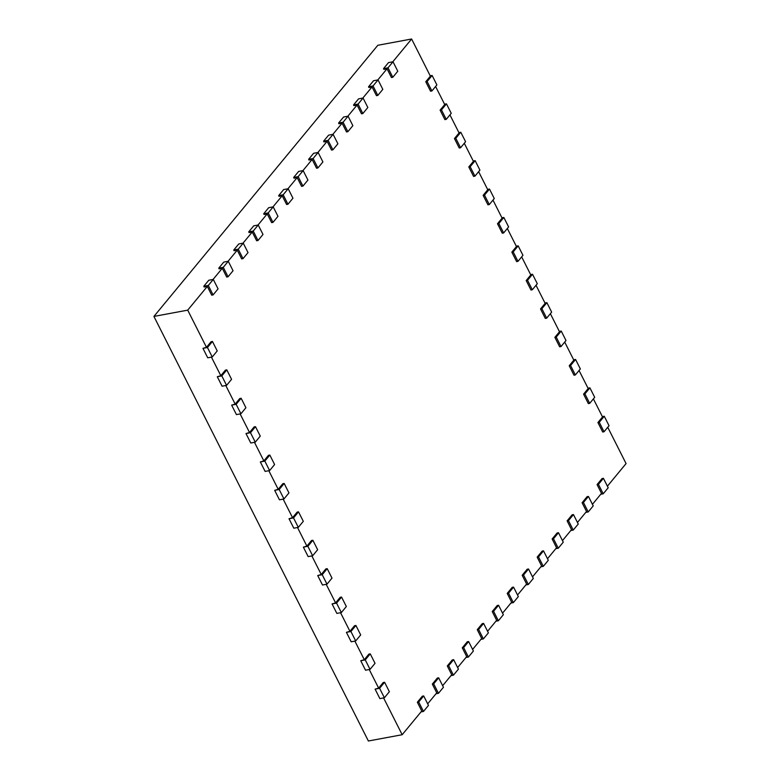 <?xml version="1.0" encoding="UTF-8"?>
<svg xmlns="http://www.w3.org/2000/svg" width="780" height="780" viewBox="0 0 780 780"><rect width="100%" height="100%" fill="white"/><g stroke="black" fill="none" stroke-linecap="round" stroke-linejoin="round"><path stroke-width="1.17" d="M609.034 425.714L604.042 431.759L599.264 422.292L604.256 416.247L609.034 425.714M604.042 431.759L602.696 432.013L597.909 422.546L599.264 422.292M593.404 398.882L602.53 416.949L597.909 422.546M604.256 416.247L602.355 416.598M607.405 486.194L626.077 463.573L607.747 427.274M603.418 478.296L608.195 487.763L603.203 493.808L598.426 484.341L603.418 478.296L602.062 478.549L597.071 484.594L601.497 493.35L592.429 504.328M588.442 496.431L593.219 505.898L588.227 511.943L583.44 502.476L588.442 496.431L587.087 496.685L582.094 502.729L586.521 511.485L577.453 522.463M573.456 514.566L578.243 524.033L573.251 530.078L568.464 520.611L573.456 514.566L572.111 514.819L567.118 520.865L571.535 529.62L562.468 540.608M558.48 532.711L563.267 542.168L558.275 548.223L553.488 538.756L558.48 532.711L557.135 532.954L552.142 539L556.559 547.755L547.492 558.743M543.504 550.846L548.291 560.313L543.299 566.358L538.512 556.891L543.504 550.846L542.158 551.099L537.167 557.144L541.583 565.9L532.516 576.878M528.528 568.981L533.315 578.448L528.323 584.493L523.536 575.026L528.528 568.981L527.173 569.234L522.181 575.279L526.607 584.035L517.54 595.013M513.552 587.116L518.329 596.583L513.337 602.628L508.56 593.161L513.552 587.116L512.197 587.369L507.205 593.414L511.631 602.17L502.564 613.148M498.576 605.251L503.353 614.718L498.361 620.763L493.584 611.296L498.576 605.251L497.221 605.504L492.229 611.549L496.655 620.305L487.588 631.283M483.6 623.395L488.377 632.853L483.385 638.908L478.608 629.441L483.6 623.395L482.245 623.639L477.253 629.684L481.679 638.44L472.612 649.428M468.624 641.53L473.401 650.998L468.409 657.043L463.632 647.575L468.624 641.53L467.269 641.774L462.277 647.829L466.703 656.584L457.636 667.563M453.648 659.666L458.425 669.133L453.433 675.178L448.656 665.71L453.648 659.666L452.293 659.919L447.301 665.964L451.727 674.719L442.66 685.698M438.662 677.8L443.45 687.268L438.457 693.313L433.67 683.846L438.662 677.8L437.317 678.054L432.325 684.099L436.751 692.855L427.684 703.833M423.686 695.935L428.473 705.403L423.481 711.448L418.694 701.981L423.686 695.935L422.341 696.189L417.349 702.234L421.765 710.99L402.178 734.721L383.584 697.915M384.589 682.256L389.376 691.724L384.384 697.768L379.597 688.301L384.589 682.256L383.243 682.51L378.622 688.096L369.232 669.513M370.247 653.855L375.034 663.322L370.042 669.367L365.255 659.899L370.247 653.855L368.891 654.108L364.279 659.695L354.89 641.121M355.904 625.453L360.682 634.92L355.69 640.965L350.912 631.498L355.904 625.453L354.549 625.706L349.937 631.303L340.548 612.719M341.552 597.061L346.34 606.518L341.348 612.573L336.56 603.106L341.552 597.061L340.207 597.304L335.585 602.901L326.196 584.317M327.21 568.659L331.997 578.126L326.995 584.171L322.218 574.704L327.21 568.659L325.855 568.903L321.243 574.499L311.854 555.916M312.868 540.257L317.645 549.725L312.653 555.769L307.876 546.302L312.868 540.257L311.512 540.511L306.891 546.097L297.511 527.514M298.516 511.856L303.303 521.323L298.311 527.368L293.524 517.9L298.516 511.856L297.17 512.109L292.549 517.696L283.16 499.122M284.173 483.454L288.951 492.921L283.959 498.966L279.181 489.499L284.173 483.454L282.818 483.707L278.206 489.304L268.817 470.72M269.831 455.062L274.609 464.529L269.617 470.574L264.839 461.107L269.831 455.062L268.476 455.305L263.854 460.902L254.475 442.319M255.479 426.66L260.267 436.127L255.274 442.172L250.487 432.705L255.479 426.66L254.134 426.913L249.512 432.5L240.123 413.917M241.137 398.258L245.915 407.726L240.922 413.77L236.145 404.303L241.137 398.258L239.782 398.512L235.17 404.098L225.781 385.515M226.795 369.856L231.572 379.324L226.58 385.369L221.803 375.901L226.795 369.856L225.439 370.11L220.818 375.706L211.439 357.123M212.443 341.455L217.23 350.922L212.238 356.967L207.451 347.51L212.443 341.455L211.097 341.708L206.476 347.305L187.707 310.148L153.923 316.427L377.822 45.279L411.616 39L392.779 61.815M213.076 294.928L208.299 285.46L213.291 279.415L218.069 288.873L213.076 294.928L211.721 295.171L207.304 286.416L187.707 310.148M228.053 276.783L223.275 267.316L228.267 261.271L233.044 270.738L228.053 276.783L226.697 277.036L222.28 268.281L213.047 279.454M243.028 258.648L238.251 249.181L243.243 243.136L248.02 252.603L243.028 258.648L241.683 258.901L237.256 250.146L228.033 261.319M258.005 240.513L253.227 231.046L258.219 225.001L262.997 234.468L258.005 240.513L256.659 240.766L252.232 232.011L243.009 243.184M272.981 222.378L268.203 212.911L273.195 206.866L277.973 216.333L272.981 222.378L271.635 222.622L267.209 213.866L257.985 225.04M287.956 204.243L283.179 194.776L288.171 188.731L292.958 198.188L287.956 204.243L286.611 204.487L282.185 195.731L272.961 206.905M302.942 186.098L298.155 176.631L303.147 170.586L307.934 180.053L302.942 186.098L301.587 186.352L297.16 177.596L287.937 188.77M317.918 167.963L313.131 158.496L318.123 152.451L322.91 161.918L317.918 167.963L316.563 168.217L312.136 159.461L302.913 170.635M332.894 149.828L328.107 140.361L333.099 134.316L337.886 143.783L332.894 149.828L331.539 150.082L327.122 141.326L317.889 152.5M347.87 131.693L343.083 122.226L348.075 116.181L352.862 125.648L347.87 131.693L346.515 131.947L342.098 123.181L332.865 134.355M362.846 113.558L358.069 104.091L363.061 98.046L367.838 107.504L362.846 113.558L361.491 113.802L357.074 105.046L347.841 116.22M377.822 95.413L373.045 85.946L378.037 79.901L382.814 89.368L377.822 95.413L376.467 95.667L372.05 86.912L362.817 98.085M392.798 77.279L388.021 67.811L393.013 61.766L397.79 71.234L392.798 77.279L391.453 77.532L387.026 68.776L377.803 79.95M427.118 81.5L432.11 75.455L436.888 84.922L431.896 90.968L427.118 81.5L425.763 81.744L430.385 76.157L411.616 39M425.763 81.744L430.55 91.211L431.896 90.968M441.46 109.892L446.452 103.847L451.24 113.314L446.238 119.359L441.46 109.892L440.105 110.146L444.727 104.559L435.601 86.483M440.105 110.146L444.892 119.613L446.238 119.359M455.803 138.294L460.795 132.249L465.582 141.716L460.59 147.761L455.803 138.294L454.457 138.547L459.069 132.951L449.943 114.884M454.457 138.547L459.235 148.015L460.59 147.761M470.155 166.696L475.147 160.651L479.924 170.118L474.932 176.163L470.155 166.696L468.799 166.949L473.421 161.353L464.285 143.286M468.799 166.949L473.587 176.416L474.932 176.163M484.497 195.097L489.489 189.053L494.276 198.52L489.284 204.565L484.497 195.097L483.142 195.351L487.763 189.755L478.637 171.678M483.142 195.351L487.929 204.818L489.284 204.565M498.839 223.499L503.831 217.454L508.618 226.912L503.626 232.966L498.839 223.499L497.494 223.743L502.106 218.156L492.979 200.08M497.494 223.743L502.271 233.21L503.626 232.966M513.191 251.891L518.183 245.846L522.961 255.314L517.969 261.358L513.191 251.891L511.836 252.145L516.457 246.558L507.322 228.482M511.836 252.145L516.623 261.612L517.969 261.358M527.533 280.293L532.525 274.248L537.313 283.715L532.321 289.76L527.533 280.293L526.188 280.546L530.8 274.95L521.674 256.883M526.188 280.546L530.966 290.014L532.321 289.76M541.876 308.695L546.877 302.65L551.655 312.117L546.663 318.162L541.876 308.695L540.53 308.948L545.152 303.352L536.016 285.275M540.53 308.948L545.308 318.415L546.663 318.162M556.228 337.096L561.22 331.052L565.997 340.519L561.005 346.564L556.228 337.096L554.873 337.34L559.494 331.753L550.358 313.677M554.873 337.34L559.66 346.808L561.005 346.564M570.57 365.498L575.562 359.444L580.349 368.911L575.357 374.956L570.57 365.498L569.225 365.742L573.836 360.155L564.71 342.079M569.225 365.742L574.002 375.209L575.357 374.956M584.922 393.89L589.914 387.845L594.692 397.312L589.7 403.357L584.922 393.89L583.567 394.144L588.188 388.547L579.053 370.481M583.567 394.144L588.344 403.611L589.7 403.357M402.178 734.721L368.384 741L153.923 316.427M598.426 484.341L597.071 484.594M603.203 493.808L600.736 494.267M583.44 502.476L582.094 502.729M589.914 387.845L588.003 388.206M588.227 511.943L585.76 512.401M568.464 520.611L567.118 520.865M575.562 359.444L573.661 359.804M573.251 530.078L570.784 530.536M553.488 538.756L552.142 539M561.22 331.052L559.318 331.402M558.275 548.223L555.808 548.681M538.512 556.891L537.167 557.144M546.877 302.65L544.966 303.001M543.299 566.358L540.832 566.816M523.536 575.026L522.181 575.279M532.525 274.248L530.624 274.599M528.323 584.493L525.847 584.951M508.56 593.161L507.205 593.414M518.183 245.846L516.282 246.207M513.337 602.628L510.871 603.086M493.584 611.296L492.229 611.549M503.831 217.454L501.93 217.805M498.361 620.763L495.895 621.221M478.608 629.441L477.253 629.684M489.489 189.053L487.588 189.403M483.385 638.908L480.919 639.366M463.632 647.575L462.277 647.829M475.147 160.651L473.245 161.002M468.409 657.043L465.943 657.501M448.656 665.71L447.301 665.964M460.795 132.249L458.894 132.6M453.433 675.178L450.967 675.636M433.67 683.846L432.325 684.099M446.452 103.847L444.551 104.208M438.457 693.313L435.991 693.771M418.694 701.981L417.349 702.234M432.11 75.455L430.209 75.806M423.481 711.448L421.015 711.906M207.304 286.416L204.145 287.001L203.785 286.289L208.786 280.244L213.291 279.415M222.28 268.281L219.121 268.866L218.77 268.154L223.762 262.109L228.267 261.271M237.256 250.146L234.097 250.731L233.746 250.019L238.739 243.974L243.243 243.136M252.232 232.011L249.083 232.596L248.722 231.884L253.715 225.839L258.219 225.001M267.209 213.866L264.059 214.451L263.698 213.749L268.69 207.704L273.195 206.866M282.185 195.731L279.035 196.316L278.674 195.605L283.666 189.559L288.171 188.731M297.16 177.596L294.011 178.181L293.651 177.47L298.642 171.424L303.147 170.586M312.136 159.461L308.987 160.046L308.627 159.334L313.619 153.29L318.123 152.451M327.122 141.326L323.963 141.911L323.602 141.2L328.594 135.155L333.099 134.316M342.098 123.181L338.939 123.776L338.578 123.064L343.57 117.019L348.075 116.181M357.074 105.046L353.915 105.632L353.555 104.92L358.556 98.875L363.061 98.046M372.05 86.912L368.891 87.496L368.54 86.785L373.532 80.74L378.037 79.901M387.026 68.776L383.867 69.361L383.516 68.65L388.508 62.605L393.013 61.766M379.597 688.301L375.092 689.14L378.622 688.096M365.255 659.899L360.75 660.738L364.279 659.695M350.912 631.498L346.408 632.336L349.937 631.303M336.56 603.106L332.056 603.934L335.585 602.901M322.218 574.704L317.714 575.542L321.243 574.499M307.876 546.302L303.371 547.141L306.891 546.097M293.524 517.9L289.019 518.739L292.549 517.696M279.181 489.499L274.677 490.337L278.206 489.304M264.839 461.107L260.335 461.945L263.854 460.902M250.487 432.705L245.983 433.543L249.512 432.5M236.145 404.303L231.641 405.142L235.17 404.098M221.803 375.901L217.298 376.74L220.818 375.706M207.451 347.51L202.946 348.338L206.476 347.305M384.384 697.768L379.88 698.607L375.092 689.14M388.021 67.811L383.516 68.65M370.042 669.367L365.527 670.205L360.75 660.738M373.045 85.946L368.54 86.785M355.69 640.965L351.185 641.803L346.408 632.336M358.069 104.091L353.555 104.92M341.348 612.573L336.843 613.402L332.056 603.934M343.083 122.226L338.578 123.064M326.995 584.171L322.491 585.01L317.714 575.542M328.107 140.361L323.602 141.2M312.653 555.769L308.149 556.608L303.371 547.141M313.131 158.496L308.627 159.334M298.311 527.368L293.806 528.206L289.019 518.739M298.155 176.631L293.651 177.47M283.959 498.966L279.454 499.805L274.677 490.337M283.179 194.776L278.674 195.605M269.617 470.574L265.112 471.403L260.335 461.945M268.203 212.911L263.698 213.749M255.274 442.172L250.77 443.011L245.983 433.543M253.227 231.046L248.722 231.884M240.922 413.77L236.418 414.609L231.641 405.142M238.251 249.181L233.746 250.019M226.58 385.369L222.076 386.207L217.298 376.74M223.275 267.316L218.77 268.154M212.238 356.967L207.733 357.805L202.946 348.338M208.299 285.46L203.785 286.289"/></g></svg>
